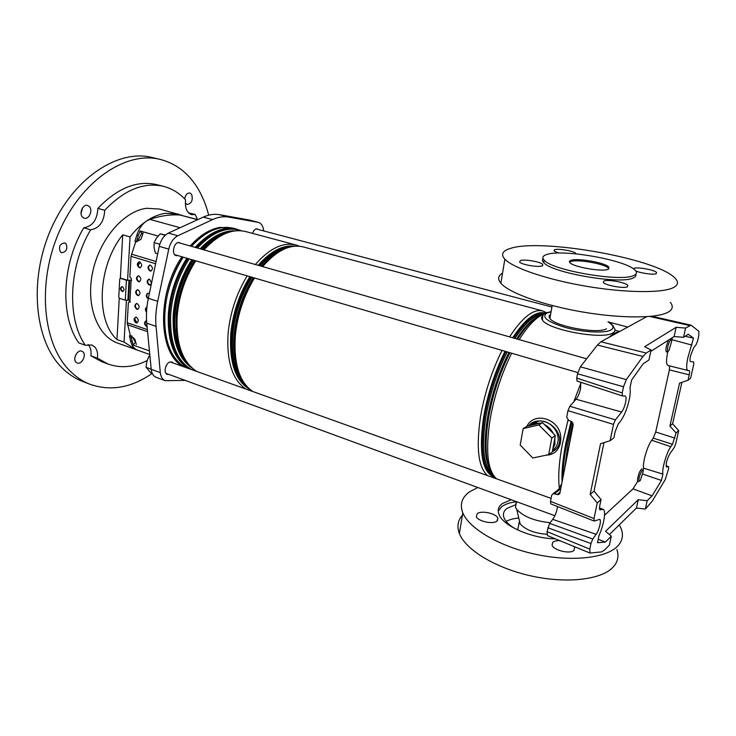 <?xml version="1.0" encoding="UTF-8"?>
<svg xmlns="http://www.w3.org/2000/svg" width="736" height="736" viewBox="0 0 736 736"><rect width="100%" height="100%" fill="white"/><g stroke="black" fill="none" stroke-linecap="round" stroke-linejoin="round"><path stroke-width="1.1" d="M646.226 353.05L642.96 356.463L597.411 345.055L600.898 341.789L646.226 353.05L651.084 349.968L648.94 359.987L643.172 363.768L631.635 379.969L629.97 387.909C630.522 390.678 630.264 394.643 629.206 399.804C627.109 408.968 624.202 416.107 620.494 421.204L618.268 423.991L615.222 431.471L613.898 437.81L610.116 440.744L613.502 424.378L567.971 410.67L566.72 417.156L568.67 420.449L571.283 421.378L573.234 424.681L559.912 493.065L558.394 494.675L553.205 493.635L551.696 495.236L550.51 501.391L594.007 518.558L594.136 521.06L599.693 519.386M690.543 361.569C689.807 361.183 689.798 359.278 690.506 355.856L693.698 347.778L696.146 344.623L697.599 340.934L698.777 335.736L698.887 331.283L691.012 325.165L685.584 328.081L683.532 337.327L688.261 334.227L693.514 338.192L687.838 357.77C686.256 365.396 686.283 369.628 687.921 370.466L689.209 370.576C689.752 370.889 689.761 372.315 689.227 374.854L688.004 380.254L690.607 378.23L693.726 364.513L693.717 361.928L690.58 361.569M667.929 351.192L667.644 352.452C666.071 360.263 666.2 364.614 668.012 365.507L687.866 370.456M580.741 382.278L580.621 388.479C579.618 393.134 578.1 396.722 576.086 399.225L569.839 406.263L615.36 419.851L613.502 424.378M642.96 356.463L626.318 379.62L623.512 386.768L622.233 392.941L622.408 395.95L625.241 395.986C626.189 396.566 626.299 398.7 625.582 402.399C624.634 406.548 623.328 409.768 621.653 412.04L615.36 419.851M685.584 328.081L676.136 327.29L644.626 346.73L651.084 349.968M600.898 341.789L646.668 316.701M604.532 515.292L632.978 488.86L652.114 495.843L647.183 500.719L645.334 509.045L652.243 501.152L665.316 479.449L668.582 468.832L668.582 466.615L666.062 465.897M645.334 509.045L636.447 508.033L609.408 534.566M547.446 535.587L547.05 531.64L589.794 549.111L589.978 553.058L601.597 551.899L604.357 550.206L609.39 545.146L611.294 536.213L605.59 531.272L638.278 499.698L636.447 508.033M666.347 466.928L668.49 466.615M666.733 467.047L666.531 467.047C665.638 464.269 666.678 459.963 669.659 454.103L674.286 447.442L675.712 443.771L678.712 430.588L676.062 432.943L672.483 444.305L653.292 438.095L655.702 431.995L674.884 438.15M652.114 495.843L661.443 480.442L662.878 474.094C661.692 469.412 666.632 452.309 670.809 446.688L672.483 444.305M683.532 337.327L674.102 336.536L650.78 351.403M647.183 500.719L638.278 499.698M598.23 539.267L605.332 542.11L611.294 536.213M547.05 531.64L549.617 523.37L592.756 539.028L590.962 543.508L547.805 527.73M557.502 506.561C556.839 511.492 555.257 515.761 552.754 519.358L549.617 523.37M594.136 521.06L550.758 503.884L550.51 501.391M567.971 410.67L569.839 406.263M622.325 395.904L577.024 381.055L576.72 378.065L622.233 392.941M623.512 386.768L577.548 373.768L576.72 378.065M577.548 373.768L580.354 366.813L626.318 379.62M597.411 345.055L580.354 366.813M676.062 432.943L669.916 426.08L672.594 423.78L681.932 382.297M672.594 423.78L678.712 430.588M610.116 440.744L600.539 443.707L590.171 494.417L597.236 502.955L594.007 518.558M689.227 374.854L669.392 369.895L655.702 431.995M669.916 426.08L679.558 383.088L688.004 380.254M590.171 494.417L594.044 491.105L603.989 442.64M594.044 491.105L601.054 499.569L599.785 505.65C599.325 508.015 599.389 509.422 599.996 509.864L603.115 509.34C606.262 510.278 603.962 524.722 599.021 535.477L597.512 542.699L605.332 542.11M589.794 549.111L590.962 543.508M552.754 519.358L596.123 534.327L592.756 539.028M596.123 534.327C599.076 530.435 601.643 519.855 599.73 519.404M597.236 502.955L601.054 499.569M685.198 336.232L693.514 338.192M672.207 337.75L671.784 339.673L691.96 345.092M643.117 470.516L643.623 468.188C642.298 463.229 647.312 445.896 651.719 440.248L653.292 438.095M643.623 468.188L662.878 474.094M642.905 474.159L661.443 480.442M632.978 488.86L637.505 481.675M669.392 369.895L669.567 365.893M676.136 327.29L674.102 336.536M542.128 265.908L542.772 264.399C540.684 261.804 524.4 259.026 520.361 260.572L519.616 262.099C521.603 264.693 538.255 267.518 542.128 265.908M627.458 286.81L627.762 285.292C625.324 282.357 607.402 279.174 603.833 281.023L603.437 282.569C605.746 285.494 624.091 288.742 627.458 286.81L627.762 285.292M576.058 253.856L575.782 253.35C573.896 251.004 558.118 248.308 554.53 249.697L553.941 250.948L558.753 253.064M635.702 270.894C640.927 273.277 653.881 275.025 656.282 273.663L656.521 272.43C654.341 269.818 637.036 266.736 633.898 268.392L633.346 268.787M635.766 274.234C636.336 275.687 635.545 276.892 633.402 277.868C621.018 284.915 551.052 272.78 543.702 262.54C542.276 261.041 542.064 259.744 543.067 258.64M546.581 254.564C542.699 255.852 541.871 257.71 544.125 260.13C551.503 270.287 621.524 282.394 633.898 275.43C636.815 274.096 637.21 272.357 635.094 270.222C625.94 259.9 561.715 248.74 546.581 254.564M608.111 269.266L608.773 267.002C605.084 262.623 577.015 257.747 570.869 260.369C569.333 260.921 569.038 261.703 569.977 262.697C573.335 267.039 602.471 272.09 608.111 269.266M608.966 268.769L608.534 268.198C604.863 263.801 576.794 258.925 570.648 261.556L569.563 262.145M502.532 273.166C498.024 275.779 497.472 279.128 500.866 283.231C508.686 292.615 541.981 304.897 581.09 311.742C620.163 318.614 657.349 318.513 668.26 312.082C672.732 309.442 673.431 306.204 670.358 302.367M510.563 248.372C502.467 250.746 500.563 254.352 504.85 259.173C512.854 267.858 546.517 279.496 585.957 286.212C625.361 292.956 662.74 293.287 673.578 287.509C678.27 284.979 678.712 281.805 674.894 277.987C656.282 258.299 540.712 238.188 510.563 248.372M550.556 314.511C548.9 315.56 548.66 316.857 549.847 318.43C554.456 326.26 598 334.319 606.418 328.79M608.782 267.012L608.534 268.198M496.984 521.097C493.046 524.63 477.756 521.281 476.312 516.598L477.268 513.618C481.344 510.195 496.331 513.489 497.858 518.181L496.984 521.097M574.071 546.526L574.595 547.437L574.016 550.335C570.446 554.364 553.72 550.436 552.074 545.21L552.736 542.257C554.162 541.08 556.526 540.546 559.82 540.675M477.857 487.526L469.973 491.565C461.904 497.104 459.512 504.197 462.806 512.836C469.007 528.374 498.852 546.241 534.86 554.144C570.842 562.111 606.124 558.311 617.633 546.14C622.628 540.813 623.705 534.759 620.88 527.988L619.298 524.86M463.395 514.16C457.939 519.552 456.596 526.001 459.374 533.508C465.437 549.544 494.988 567.87 530.72 575.856C566.426 583.906 601.533 579.802 613.088 567.162C617.817 561.964 619.086 556.094 616.897 549.544M516.065 501.777C509.892 502.568 505.154 504.16 501.832 506.58L498.254 510.977M511.226 499.744L502.375 503.534C498.447 506.497 497.343 510.158 499.054 514.538C502.973 525.808 531.346 538.412 555.404 538.853M514.97 505.016L506.911 508.456C503.562 511.032 502.624 514.216 504.096 517.988C505.623 521.585 509.192 525.108 514.804 528.549M552.497 450.671C555.303 448.62 557.088 445.777 557.824 442.161C560.372 431.204 548.476 418.83 537.942 421.296L531.88 424.166M540.04 423.2L534.897 423.228L529.313 425.702L542.542 422.62L553.325 433.522C551.338 429.557 548.421 426.604 544.566 424.663M554.87 444.222L554.861 438.214L552.718 449.503L554.87 444.222M552.322 451.6C557.364 449.19 559.82 445.013 559.682 439.079C558.173 423.55 537.372 414.856 528.641 425.859M523.158 428.6L538.918 424.948L551.807 438.012L548.66 454.636L532.818 458.004L520.196 445.041L523.158 428.6L526.856 426.273C534.962 410.154 561.881 420.008 560.74 439.033L560.39 442.952C558.495 450.772 553.739 454.848 546.13 455.179M195.104 247.379C209.438 232.006 223.44 225.97 237.121 229.264L233.533 228.307C219.816 224.995 205.786 231.003 191.443 246.33M183.209 257.149C172.509 273.93 166.354 292.413 164.726 312.598C163.696 339.655 170.366 357.834 184.736 367.135M553.325 433.522L555.358 435.583L554.861 438.214M526.856 426.273L529.313 425.702M552.718 449.503L552.221 452.106L548.66 454.636M551.807 438.012L555.358 435.583M538.918 424.948L542.542 422.62M518.779 518.015C513.572 518.494 509.367 519.625 506.166 521.401M518.024 528.549L517.178 529.727M517.758 530.003L519.193 522.21L520.159 523.894C525.633 529.846 534.52 533.306 546.839 534.272M516.23 501.575L515.494 507.279L516.727 509.358C523.388 516.617 534.52 521.06 550.142 522.698M140.024 262.053L138.083 265.632M145.7 321.126L146.63 321.522M258.741 229.623L256.533 228.767C254.803 229.209 253.478 230.745 252.558 233.395M181.35 243.46L178.526 242.429C173.494 242.963 171.424 254.628 176.171 255.631L177.937 255.604M173.181 362.995L171.874 361.992L170.025 361.983C165.453 363.078 163.171 373.235 167.228 374.357L168.884 374.422M191.36 246.312C200.992 235.686 210.919 229.485 221.14 227.709L233.551 228.215L235.778 228.905M190.182 245.971C199.815 235.354 209.751 229.163 219.972 227.396L233.551 228.215M137.936 350.29L117.778 343.151C97.456 336.223 85.588 305.44 92.644 272.182C99.516 238.906 123.961 210.956 146.722 208.288L159.648 209.061L182.39 215.473M136.878 234.977L138.35 235.4L136.399 241.702L134.936 241.27L136.878 234.977C138.865 228.85 141.993 224.259 146.262 221.196C152.656 216.853 159.04 214.222 165.425 213.32L178.213 214.029M132.048 335.993L129.398 335.818L130.373 335.561L127.218 322.727L128.377 302.606L128.929 301.87L130.41 302.018M134.633 318.651L136.988 322.828M197.818 219.604L180.007 215.013C170.421 214.36 160.365 215.814 149.831 219.374L146.262 221.196C140.438 225.216 135.038 230.46 130.051 236.928L127.567 280.444M126.426 300.408L124.053 342.084L135.875 349.637M129.398 335.818L130.622 341.099C131.79 345.819 134.127 348.836 137.604 350.18L149.785 354.54M130.051 236.928L122.728 234.812C97.64 265.788 95.386 320.5 116.978 339.563L124.053 342.084M258.456 222.41L249.026 219.972L219.448 214.673C214.286 213.762 208.886 214.581 203.246 217.12L168.369 233.1C163.88 235.446 160.844 239.862 159.27 246.358L148.35 298.292C146.547 306.958 146.022 315.256 146.768 323.178L151.202 369.288C151.69 373.483 153.346 376.17 156.161 377.32L165.204 380.678C162.417 379.528 160.779 376.841 160.301 372.628L156.05 326.333C155.342 318.375 155.894 310.04 157.706 301.328L168.756 249.108C170.347 242.586 173.374 238.133 177.854 235.759L212.584 219.595C218.206 217.028 223.578 216.191 228.703 217.092L258.456 222.41C261.436 223.376 263.194 226.219 263.718 230.938M185.224 380.402L165.204 380.678M184.267 366.97C159.335 354.044 157.532 294.428 183.144 257.122M183.135 366.565C158.176 353.63 156.345 294.05 181.958 256.781M138.35 235.4L140.098 230.948L158.074 236.054M136.399 241.702L137.66 241.491M130.824 336.324L133.262 345.147L149.436 350.906M122.728 234.812L120.336 278.328M119.25 298.172L116.978 339.563M138.055 240.295L141.717 233.137L140.098 230.948M141.717 233.137L142.968 233.487M132.388 337.244L135.829 342.617M135.13 342.369L133.262 345.147M146.768 308.816L145.94 309.148M60.288 251.795L61.658 252.715C66.36 251.951 67.841 248.998 66.074 243.846L64.676 242.898C59.966 243.69 58.503 246.652 60.288 251.795M147.117 360.566C133.731 367.301 120.722 368.46 108.1 364.062L97.428 358.211C98.026 353.446 97.143 349.692 94.769 346.95L91.788 344.945L85.348 345.294L78.743 342.866C60.058 316.664 61.622 264.748 83.766 227.81L90.62 229.816C99.351 228.344 104.052 221.83 104.733 210.275L97.87 208.371C117.475 188.011 137.135 180.108 156.869 184.662L163.594 186.364C172.077 188.591 179.409 193.108 185.582 199.907C184.782 207.837 186.769 212.75 191.544 214.654L195.242 214.498L188.517 212.833M88.191 344.54L88.191 344.549C90.583 347.282 91.476 351.026 90.878 355.773L97.428 358.211M76.02 362.232L77.151 362.977C81.521 364.973 86.692 355.341 83.076 351.983L81.898 351.192C77.538 349.204 72.349 358.91 76.02 362.232M76.259 353.97L74.943 357.245M82.285 216.881L84.217 218.215C88.743 219.825 93.04 210.763 89.617 206.834L87.63 205.454C83.104 203.854 78.807 212.998 82.285 216.881M82.57 207.846L81.052 213.504M185.316 203.026L187.137 204.534C191.682 203.476 193.172 200.063 191.618 194.313L189.897 193.007C187.22 192.878 185.463 194.838 184.635 198.895M146.676 309.948L146.041 310.206M152.14 373.428C131.367 387.826 110.658 391.451 90.004 384.293C82.708 381.45 76.047 377.007 70.003 370.972C42.817 344.476 36.579 283.204 59.22 231.693C81.659 180.053 126.592 150.77 160.218 159.427C175.444 163.355 187.634 172.482 196.788 186.806C202.069 195.141 206.034 204.599 208.665 215.179M90.004 384.293L82.23 381.257C74.897 378.405 68.2 373.952 62.118 367.917C34.767 341.44 28.354 280.425 50.931 229.209C73.287 177.864 118.303 148.81 152.104 157.495L160.218 159.427M108.1 364.062L101.614 361.634L90.878 355.773M85.348 345.294C66.783 319.056 68.457 266.938 90.62 229.816M104.733 210.275C124.32 189.805 143.943 181.829 163.594 186.364M97.87 208.371C97.216 219.88 92.506 226.357 83.766 227.81M195.242 214.498L197.414 219.494M669.659 341.421C667.221 345.764 666.632 353.906 668.978 350.456L671.747 340.924C671.526 339.259 670.827 339.425 669.659 341.421M667.782 351.1L666.457 352.02C665.344 349.968 666.025 346.067 668.509 340.299L668.674 339.995M643.264 471.445L643.264 471.279C643.19 467.01 638.774 475.833 638.958 479.918C639.032 481.27 639.474 481.464 640.292 480.498L643.264 471.445M639.234 481.004L637.919 481.813L637.431 480.406C638.222 474.334 639.777 470.46 642.105 468.795M165.434 235.051L160.236 233.846L156.501 238.041L154.091 242.632L154.082 247.673L155.379 253.083L157.706 253.764M160.236 233.846L165.214 235.253M154.091 242.632L159.804 244.278M149.877 355.525L148.773 356.61L146.786 361.716L146.068 367.282L150.981 373.005L152.278 373.483M148.773 356.61L150.024 357.052M146.068 367.282L151.184 369.159M123.105 291.401L122.691 291.327C120.796 289.846 120.557 288.282 121.992 286.635M122.13 291.447L122.645 291.52C124.55 290.168 124.467 288.567 122.388 286.709L121.872 286.635C119.968 287.978 120.051 289.588 122.13 291.447M140.41 267.683L139.886 267.61C137.503 265.742 137.264 263.819 139.168 261.832M139.325 267.72L139.914 267.794C142.315 266.147 142.232 264.187 139.674 261.906L139.086 261.832C136.684 263.479 136.767 265.438 139.325 267.72M139.601 281.64L139.04 281.557C136.694 279.708 136.436 277.803 138.285 275.834M138.478 281.676L139.104 281.75C141.459 280.112 141.367 278.171 138.828 275.917L138.221 275.834C135.856 277.463 135.948 279.413 138.478 281.676M138.791 295.476L138.202 295.394C135.884 293.572 135.617 291.677 137.42 289.717M137.65 295.522L138.294 295.605C140.613 293.977 140.512 292.045 137.991 289.8L137.356 289.726C135.038 291.346 135.13 293.278 137.65 295.522M137.991 309.212L137.374 309.12C135.074 307.317 134.808 305.44 136.556 303.499M136.822 309.249L137.494 309.341C139.766 307.722 139.656 305.808 137.163 303.582L136.5 303.499C134.219 305.109 134.329 307.022 136.822 309.249M137.2 322.828L136.556 322.736C134.283 320.951 133.998 319.093 135.7 317.161M136.004 322.874L136.694 322.966C138.938 321.365 138.819 319.461 136.335 317.253L135.654 317.161C133.409 318.762 133.529 320.666 136.004 322.874M151.165 270.977L150.622 270.903C148.221 269.026 147.973 267.085 149.896 265.098M150.061 271.014L150.668 271.087C153.097 269.431 153.014 267.462 150.429 265.172L149.831 265.098C147.402 266.754 147.476 268.723 150.061 271.014M150.31 285.016L149.73 284.933C147.356 283.075 147.099 281.152 148.966 279.174M151.579 282.9L149.537 279.257L148.911 279.174C146.519 280.821 146.611 282.78 149.169 285.053L151.395 283.774M149.334 293.59L148 293.14C145.673 294.713 145.737 296.645 148.212 298.945M146.574 320.74L146.197 320.73C143.925 322.34 144.044 324.254 146.547 326.48L147.09 326.572M131.376 336.886L133.152 337.511L135.001 339.572L136.353 344.558M146.942 307.013C145.047 308.126 144.909 309.865 146.528 312.239M131.652 280.223L131.137 280.324L129.978 300.251L128.561 300.178L129.711 280.241L131.339 280.352L131.247 278.42L129.849 277.003L131.045 256.34L135.783 241.518M129.978 300.251L129.867 302.137M148.286 298.568C146.427 296.516 146.354 294.704 148.046 293.14M146.574 311.475C145.636 309.635 145.756 308.172 146.933 307.096M147.071 326.324C144.79 324.521 144.514 322.653 146.234 320.73M129.343 301.778L130.419 302.008M137.108 240.019L138.938 240.552L141.054 239.09L143.134 233.018M127.576 280.25L131.67 280.204M120.741 278.245L127.135 280.168M126.426 280.232L120.511 278.355L119.738 279.082L118.754 297.077L119.416 298.255L125.295 300.196L126.426 280.232L129.711 280.241M125.295 300.196L128.561 300.178M576.086 399.225L621.653 412.04M689.577 325.551L649.741 316.462M651.719 440.248L670.809 446.688M599.481 508.328L602.076 509.321M599.739 509.625L600.364 509.864M560.574 489.642L559.903 489.431L554.512 493.718M557.078 494.592L560.078 492.182M560.786 488.538L559.903 489.431L558.596 489.357L553.205 493.635M557.262 490.415L558.596 489.357L561.734 483.69M608.056 321.742C610.944 323.168 612.95 325.183 614.063 327.796C615.664 329.875 615.241 331.596 612.812 332.976C602.517 339.995 548.118 329.903 542.496 320.114C541.153 318.311 541.3 316.784 542.938 315.532M551.043 311.825L547.152 312.929C540.932 316.931 547.087 321.807 565.625 327.548C583.041 332.341 604.744 333.472 610.935 329.995C614.413 327.906 613.438 325.22 608.019 321.936M559.682 439.079L560.74 439.033M563.003 477.195C563.031 467.664 564.254 456.587 566.683 443.946L571.946 421.719M572.967 422.896L567.971 444.121L564.586 469.071M489.403 468.584C484.49 457.884 483.874 440.919 487.545 417.671C491.62 394.533 498.75 372.784 508.935 352.434M509.662 352.645C499.468 373.106 492.329 394.938 488.235 418.149C485.318 435.997 485.052 450.432 487.425 461.435M493.065 475.502C482.733 469.044 479.918 449.53 484.619 416.953C488.686 393.788 495.825 371.993 506.018 351.578M507.233 351.937C497.048 372.269 489.928 393.99 485.861 417.119C481.482 446.384 483.451 465.207 491.777 473.588M245.769 385.508C234.812 375.498 230.147 358.257 231.766 333.785C233.846 313.131 240.212 294.188 250.875 276.938M251.951 277.251C241.288 294.428 234.922 313.315 232.843 333.923C231.352 353.694 234.324 368.984 241.748 379.794M235.106 360.235C233.634 352.378 233.303 343.749 234.122 334.337C236.21 313.72 242.576 294.814 253.239 277.628M188.352 364.357C177.624 353.998 172.822 337.465 173.954 314.769C175.637 294.713 181.82 276.414 192.51 259.863M193.559 260.167C182.868 276.644 176.677 294.888 174.993 314.898C173.944 332.497 176.796 346.647 183.568 357.346M176.318 331.09L176.18 315.293C177.873 295.265 184.074 277.012 194.764 260.526M190.164 369.076C175.205 360.198 168.25 341.844 169.289 314.014C170.945 293.811 177.118 275.301 187.818 258.492M188.011 258.548C177.312 275.356 171.129 293.857 169.473 314.06C168.434 342.065 175.481 360.456 190.596 369.233M571.072 421.305L565.671 444.056C562.828 458.951 561.623 471.62 562.056 482.052M559.351 488.262C557.952 476.928 558.992 462.052 562.451 443.633L568.026 420.127M573.73 401.874L580.934 383.07M608.856 337.428C612.628 334.024 616.014 332.166 619.022 331.853M235.18 230.883C223.496 230.386 211.821 236.366 200.174 248.814M191.811 259.661C181.12 276.304 174.938 294.676 173.254 314.787C172.15 340.75 178.314 358.441 191.756 367.844M191.746 369.647C176.64 360.87 169.62 342.47 170.669 314.447C172.334 294.234 178.517 275.715 189.207 258.897M197.46 248.041C211.701 232.788 225.612 226.798 239.182 230.074L241.436 230.782M203.173 249.67C217.516 234.287 231.72 228.252 245.787 231.582C232.199 228.307 218.261 234.416 203.955 249.89M195.739 260.811C185.04 277.748 178.839 296.369 177.128 316.682C175.978 343.905 182.51 362.158 196.724 371.432M176.401 314.548C178.011 297.27 183.062 281.069 191.581 265.944M294.437 246.137C282.624 244.876 270.526 251.27 258.143 265.319M249.881 276.644C239.209 294.032 232.843 313.085 230.773 333.822C229.135 362.48 235.446 381 249.716 389.362M245.907 389.05C232.383 379.905 226.44 361.376 228.086 333.472C230.147 312.634 236.523 293.425 247.195 275.862M255.346 264.518C269.468 248.4 283.038 241.896 296.047 245.005L299.543 246.229M261.74 266.34C275.862 250.24 289.671 243.763 303.158 246.91C290.242 243.818 276.736 250.387 262.642 266.598M254.5 277.996C243.828 295.651 237.434 314.944 235.318 335.855C233.597 363.851 239.448 382.416 252.871 391.543M234.342 334.99C236.44 314.226 242.825 295.127 253.488 277.702C242.806 295.246 236.422 314.428 234.352 335.266C232.604 363.253 238.722 381.993 252.715 391.488M544.502 313.849C536.673 316.682 528.227 325.266 519.174 339.618M511.63 353.225C501.4 374.109 494.206 396.299 490.047 419.778C485.364 451.021 487.545 470.709 496.579 478.842M490.029 470.166C485.171 459.236 484.601 442.051 488.318 418.591C492.43 395.278 499.588 373.308 509.8 352.682M517.426 339.121C524.593 327.879 531.456 320.326 538.034 316.443M545.45 313.196C536.332 310.334 525.421 318.532 512.698 337.778M505.052 351.293C494.831 371.864 487.683 393.778 483.616 417.045C478.639 452.622 482.236 472.641 494.417 477.084M487.526 475.594C478.299 467.415 475.962 447.764 480.525 416.64C484.592 393.254 491.758 371.174 502.016 350.41M509.588 336.895C522.266 317.437 533.287 308.77 542.653 310.896L546.646 312.745M188.25 368.396C173.926 359.104 167.293 340.897 168.36 313.794C170.007 293.572 176.18 275.052 186.88 258.216M196.061 247.646C210.947 231.803 225.354 225.952 239.292 230.101M530.923 322.138C526.452 326.287 521.925 331.936 517.344 339.094M541.42 314.612C533.471 315.781 524.658 323.711 514.961 338.422M516.654 338.9C523.609 328.201 530.26 321.025 536.608 317.382M513.71 338.063C524.998 321.016 534.952 312.92 543.564 313.784M282.44 249.467C274.905 252.236 267.536 257.729 260.332 265.944M261.62 266.303L265.852 261.777M259.21 265.622C269.118 254.38 279.045 248.188 289 247.066M221.821 234.83C214.986 237.654 208.389 242.494 202.023 249.338M200.928 249.035C210.34 238.961 219.944 233.211 229.752 231.785M239.182 230.074L238.004 229.761C224.425 226.486 210.505 232.466 196.254 247.701M151.202 369.288L160.301 372.628M146.768 323.178L156.05 326.333M148.35 298.292L157.706 301.328M159.27 246.358L168.756 249.108M168.369 233.1L177.854 235.759M203.246 217.12L212.584 219.595M219.448 214.673L228.703 217.092M249.026 219.972L258.078 222.327M149.831 219.374L180.127 227.718M180.007 215.013L197.579 219.714M130.622 341.099L132.038 341.605M147.586 331.669L127.402 324.714M127.218 322.727L147.393 329.654M155.609 263.746L131.045 256.34M131.477 254.132L156.078 261.519M129.711 301.778L129.15 301.898M121.072 278.245L120.511 278.355M127.862 300.334L129.002 280.388M603.032 509.303L599.481 507.941M559.737 493.589L558.394 494.675M651.884 316.25L691.012 325.165M577.024 381.055L622.408 395.95M666.052 465.87L668.582 466.615M547.409 535.578L589.978 553.058M542.542 265.733L542.772 264.399M575.69 253.819L575.782 253.35M656.254 273.682L656.521 272.43M543.702 262.54L544.125 260.13M500.866 283.231L504.85 259.173M542.496 320.114C542.257 315.643 543.536 313.232 546.342 312.864L551.08 311.632M549.847 318.43L552.193 305.523M537.942 421.296L534.897 423.228M487.821 463.266C484.969 452.327 485.098 437.267 488.207 418.076C492.32 394.882 499.459 373.069 509.616 352.636M194.874 260.553C184.147 277.389 177.946 295.927 176.281 316.167C175.113 343.39 181.884 361.79 196.595 371.386M545.302 313.306C536.452 315.486 527.206 324.098 517.555 339.158M509.901 352.71C499.624 373.4 492.458 395.416 488.382 418.766C483.616 449.926 486.238 469.908 496.257 478.722M237.121 229.264L241.206 230.699M615.02 330.225L619.703 331.485M303.158 246.91L542.653 310.896M245.787 231.582L296.047 245.005M495.484 478.106L494.5 478.096M532.284 320.859C527.427 324.999 522.422 331.071 517.288 339.084M520.159 523.894L516.727 509.358M516.516 501.676L515.494 507.279M462.806 512.836L459.374 533.508M574.595 547.437L574.006 550.335M497.858 518.181L497.407 520.72M627.753 327.069L608.433 321.963M551.917 307.041L256.027 228.905M577.815 372.582L174.69 254.656M586.62 358.818L178.094 242.53M551.098 498.373L170.218 361.937M554.889 515.724L165.931 373.345M136.694 322.966L137.163 322.846M129.49 301.742L128.929 301.87M120.879 278.217L120.308 278.337"/></g></svg>
